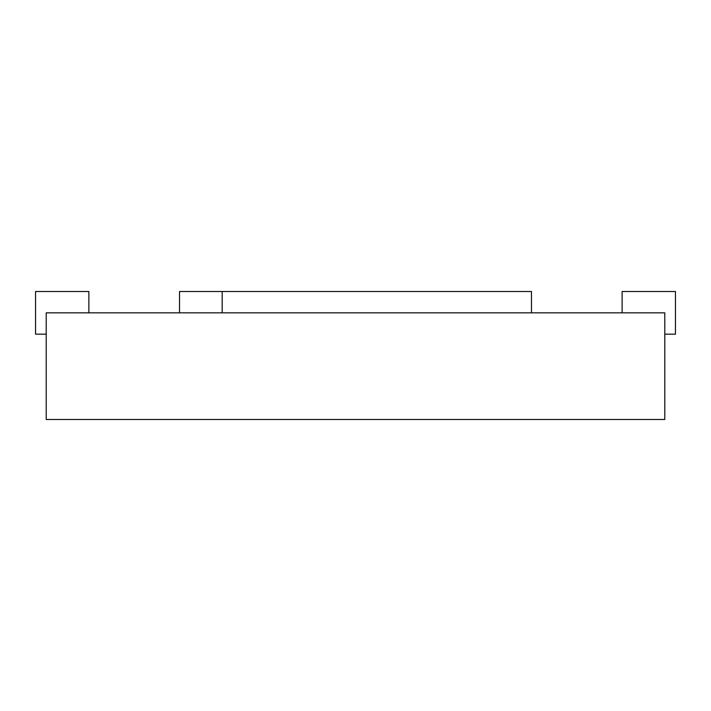 <?xml version="1.0" encoding="UTF-8"?>
<svg xmlns="http://www.w3.org/2000/svg" width="711" height="711" viewBox="0 0 711 711"><rect width="100%" height="100%" fill="white"/><g stroke="black" fill="none" stroke-linecap="round" stroke-linejoin="round"><path stroke-width="1.07" d="M531.472 312.84L531.472 291.51L179.528 291.51L179.528 312.84M222.188 291.51L222.188 312.84M46.215 312.84L664.785 312.84L664.785 419.49L46.215 419.49L46.215 312.84M664.785 334.17L675.45 334.17L675.45 291.51L622.125 291.51L622.125 312.84M88.875 312.84L88.875 291.51L35.55 291.51L35.55 334.17L46.215 334.17"/></g></svg>
